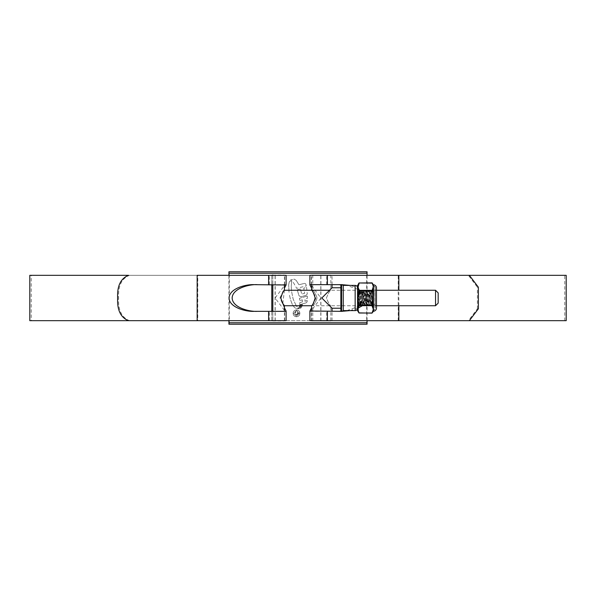 <?xml version="1.0" encoding="UTF-8"?>
<svg xmlns="http://www.w3.org/2000/svg" width="596" height="596" viewBox="0 0 596 596"><rect width="100%" height="100%" fill="white"/><g stroke="black" fill="none" stroke-linecap="round" stroke-linejoin="round"><path stroke-width="0.45" stroke-dasharray="2.98 2.23" d="M229.311 324.202L228.931 322.749L367.069 322.749L367.069 324.202L366.689 324.202L366.689 271.798L229.311 271.798L229.311 324.202L366.689 324.202M229.311 271.798L228.931 273.251L367.069 273.251L366.689 271.798M367.069 320.685L367.069 275.315M228.931 320.685L228.931 275.315M376.478 290.259L329.558 290.259M376.478 305.741L312.788 305.741C313.913 305.241 315.373 302.656 317.176 297.985C315.373 293.336 313.913 290.766 312.788 290.259L312.788 275.017L330.84 275.017L312.788 275.017M282.809 303.476L284.404 290.259M272.834 320.983L272.834 275.017L271.798 275.017L271.798 320.983L284.404 320.983M272.834 275.017L284.404 275.017M271.798 320.685L271.798 311.335M271.798 284.665L271.798 275.315M435.542 290.259L435.542 305.741M438.164 303.118L438.164 292.882M309.905 320.685L31.253 320.685L31.253 275.315L286.095 275.315M564.747 320.685L564.747 275.315L31.253 275.315M31.253 320.685L286.095 320.685M311.596 288.188L316.044 298.015L311.596 307.812M309.905 275.315L564.747 275.315M310.27 311.335L341.754 311.335M478.379 308.78L477.411 308.78L468.374 320.685L311.358 320.685L311.358 311.015M341.754 284.665L310.27 284.665M398.225 320.685L398.225 275.315L311.358 275.315L469.343 275.315L468.374 275.315L477.411 287.22L478.379 287.22M311.358 284.985L311.358 275.315M311.358 320.685L468.374 320.685M566.2 320.685L29.8 320.685M566.2 275.315L29.8 275.315M291.243 286.058L291.757 281.483L290.222 280.872L289.291 281.856L290.222 280.872L291.757 281.483L291.243 286.058L291.548 291.325L291.243 286.058M288.68 284.694L289.291 281.856L288.68 284.694L289.045 292.606L288.68 284.694M289.492 295.325L290.52 299.736L289.492 295.325M292.196 304.161L290.52 299.736L292.196 304.161L294.238 307.253L296.063 308.542L297.367 308.542L298.305 307.812L297.367 308.542L296.063 308.542L294.238 307.253L292.196 304.161M297.173 306.865L296.1 305.539L297.173 306.865M296.1 305.539L293.143 299.05L291.548 291.325L293.143 299.05L296.1 305.539M305.837 284.024L306.269 285.901L296.681 288.345L292.785 281.483L290.61 279.919L292.785 281.483L296.681 288.345L306.269 285.901L305.837 284.024L304.593 283.353L298.916 284.769L296.257 280.455L298.916 284.769L304.593 283.353L305.837 284.024M296.257 280.455L294.245 279.144L290.61 279.919L294.245 279.144L296.257 280.455M306.538 287.302L307.275 293.94L306.538 287.302L303.751 288.166L304.668 293.314L301.718 294.059L300.399 289.015L301.718 294.059L304.668 293.314L303.751 288.166L306.538 287.302M300.399 289.015L297.203 289.76L299.043 295.825L301.01 296.733L306.21 295.266L307.275 293.94L306.21 295.266L301.01 296.733L299.043 295.825L297.203 289.76L300.399 289.015M307.35 296.063L307.32 298.343L305.01 299.11L304.966 301.256L305.01 299.11L307.32 298.343L307.35 296.063L299.468 298.291L299.706 300.503L302.351 299.855L299.706 300.503L299.468 298.291L307.35 296.063M302.351 299.855L302.366 301.978L299.795 302.612L299.766 304.66L306.284 302.798L307.104 301.777L307.208 300.511L307.104 301.777L306.284 302.798L299.766 304.66L299.795 302.612L302.366 301.978L302.351 299.855M307.208 300.511L304.966 301.256L307.208 300.511M302.388 304.526L302.306 305.204L299.557 305.919L302.306 305.204L302.388 304.526L299.676 305.197L299.557 305.919L299.676 305.197L302.388 304.526M302.098 305.793L302.001 306.448L299.11 307.186L302.001 306.448L302.098 305.793L299.341 306.5L299.11 307.186L299.341 306.5L302.098 305.793M298.276 308.564L298.939 307.655L301.621 307.059L298.939 307.655L298.276 308.564M300.764 308.095L297.762 308.87L300.764 308.095L301.621 307.059L300.764 308.095M296.503 316.752C298.566 316.543 299.691 315.403 299.877 313.325C299.691 311.261 298.566 310.121 296.503 309.905C294.446 310.114 293.314 311.254 293.12 313.325C293.306 315.396 294.439 316.536 296.503 316.752C294.439 316.543 293.314 315.403 293.12 313.325C293.314 311.261 294.439 310.121 296.503 309.905C298.566 310.114 299.691 311.254 299.877 313.325C299.691 315.396 298.566 316.543 296.503 316.752M197.164 320.685L284.642 320.685L197.775 320.685L197.775 275.315L128.505 275.315M197.164 275.315L197.775 275.315M285.73 284.665L254.246 284.665M254.246 311.335L285.73 311.335M284.404 310.307L275.076 298L284.404 285.693M311.596 285.693L320.924 298L311.596 310.307M346.917 310.598L357.593 306.798M359.03 305.845L363.851 297.814L358.65 289.887M357.593 289.202L346.917 285.402M350.023 310.598L357.913 308.236M362.048 305.904L366.674 295.996L357.54 287.6L350.023 285.402M398.836 305.741L398.836 290.259M284.404 307.812L279.956 297.985L284.404 288.188M197.775 320.685L129.474 320.685C121.889 317.608 118.261 310.464 118.589 299.252L118.589 296.748C118.276 285.506 121.904 278.362 129.474 275.315M477.411 308.78L477.411 287.22M468.374 275.315L398.225 275.315M128.505 320.685L129.474 320.685M296.503 310.404L293.612 313.325L296.503 316.26L299.386 313.332L296.503 310.404L299.386 313.332L296.503 316.26L293.612 313.325L296.503 310.404M296.458 315.105L298.477 313.287L297.158 311.641L297.903 313.265L296.443 314.524L295.02 313.332L296.085 311.641L294.521 313.295L296.458 315.105L294.521 313.295L296.085 311.641L295.02 313.332L296.443 314.524L297.903 313.265L297.158 311.641L298.477 313.287L296.458 315.105M340.89 311.283A0.477 0.477 0 0 0 341.582 311.559L341.582 284.665M340.89 284.717A0.477 0.477 0 0 1 341.582 284.441L342.201 284.799M342.201 311.201L341.582 311.335M357.54 308.214L357.54 287.786L357.54 308.214M330.84 275.017L330.84 290.259C329.722 290.759 328.262 293.336 326.459 297.993C328.254 302.656 329.715 305.241 330.84 305.741C329.715 305.241 328.254 302.656 326.459 297.985C328.262 293.336 329.722 290.766 330.84 290.259L357.54 290.259L357.54 305.741L357.54 290.259M330.84 320.983L312.788 320.983L330.84 320.983L330.84 305.741L357.54 305.741M312.788 320.983L312.788 305.741C313.913 305.241 315.373 302.656 317.176 297.993C315.373 293.336 313.913 290.759 312.788 290.259L311.596 290.259C312.595 290.721 313.779 293.306 315.15 298C313.779 302.694 312.595 305.271 311.596 305.741M332.032 320.685L332.032 311.335M332.032 284.665L332.032 275.315M311.596 284.679L311.596 275.315M311.596 320.685L311.596 311.321M340.867 287.786L340.867 308.214L340.867 287.786M332.032 308.214L321.818 298L332.032 287.786M311.596 320.983L332.032 320.983M311.596 275.017L332.032 275.017M340.867 284.851L340.867 311.149M343.251 285.402L343.251 310.598M373.506 304.578L373.506 291.422L373.655 304.429L373.655 291.571L374.936 291.571L374.936 304.429L373.506 304.578L373.506 291.422M375.085 291.422L375.085 304.578M375.085 308.08L375.085 287.92L375.085 308.08A1.766 1.766 0 0 1 373.506 309.831L373.506 286.169L373.506 309.831M375.085 287.92A1.766 1.766 0 0 0 373.506 286.169M359.179 298.313L359.731 304.131L360.811 291.869L361.891 304.131L362.971 291.869L364.052 304.131L365.102 291.839L366.182 304.161L367.263 291.839L368.343 304.161L369.423 291.839L370.503 304.161L371.613 291.869L370.772 290.438C370.414 289.969 370.056 306.031 369.691 305.562C369.334 306.031 368.976 289.969 368.611 290.438C368.254 289.969 367.896 306.031 367.531 305.562C367.173 306.031 366.816 289.969 366.451 290.438C366.093 289.969 365.735 306.031 365.37 305.562C365.013 306.031 364.655 289.969 364.29 290.438C363.933 289.969 363.575 306.031 363.21 305.562C362.852 306.031 362.495 289.969 362.13 290.438C361.772 289.969 361.414 306.031 361.049 305.562C360.692 306.031 360.334 289.969 359.969 290.438C359.611 289.969 359.254 306.031 358.889 305.562C358.531 306.031 358.174 289.969 357.809 290.438L359.179 298.313L359.179 293.873L359.969 304.161L361.02 291.869L362.13 304.161L363.21 291.839L364.29 304.161L365.37 291.839L366.451 304.161L367.531 291.839L368.611 304.161L369.691 291.839L370.742 304.131L371.584 305.562L372.321 304.772L372.932 290.438C372.575 289.969 372.217 306.031 371.852 305.562C371.494 306.031 371.137 289.969 370.772 290.438L370.503 290.438C370.868 289.969 371.226 306.031 371.584 305.562C371.949 306.031 372.306 289.969 372.664 290.438L373.089 295.437C372.776 292.584 372.44 291.25 372.09 291.437L371.68 292.584L372.306 304.78L373.32 305.793L373.32 290.207L373.32 305.793M373.089 295.437L373.32 290.207M371.584 291.839L372.664 290.438L373.089 291.153M357.779 290.483L358.621 305.562C358.986 306.031 359.343 289.969 359.701 290.438C360.066 289.969 360.424 306.031 360.781 305.562C361.146 306.031 361.504 289.969 361.861 290.438C362.226 289.969 362.584 306.031 362.942 305.562C363.307 306.031 363.664 289.969 364.022 290.438C364.387 289.969 364.745 306.031 365.102 305.562C365.467 306.031 365.825 289.969 366.182 290.438C366.547 289.969 366.905 306.031 367.263 305.562C367.628 306.031 367.985 289.969 368.343 290.438C368.708 289.969 369.066 306.031 369.423 305.562C369.788 306.031 370.146 289.969 370.503 290.438L369.662 291.869M359.179 293.873L359.001 291.66L357.54 290.207L357.54 305.793L357.54 290.207M360.811 291.869L359.969 290.438L358.978 291.668L358.315 305.025L357.54 305.793M357.779 292.107L358.293 305.018L358.889 305.562L359.731 304.131M369.453 291.869L368.611 290.438L367.501 291.869M368.581 304.131L369.423 305.562L370.533 304.131M367.292 291.869L366.451 290.438L365.341 291.869M366.421 304.131L367.263 305.562L368.373 304.131M365.132 291.869L364.29 290.438L363.18 291.869M364.26 304.131L365.102 305.562L366.212 304.131M362.971 291.869L362.13 290.438L361.02 291.869M362.1 304.131L362.942 305.562L364.052 304.131M359.939 304.131L360.781 305.562L361.891 304.131M357.54 285.529L357.54 310.471M373.513 294.916L372.373 290.319L373.215 288.263L373.32 309.458L372.046 313.012L373.513 310.68L373.476 285.611L372.999 285.447L372.999 287.637L373.513 288.397M376.478 287.92L376.478 308.08M373.513 284.776L373.476 287.786M373.32 310.024L373.32 285.976L373.32 310.024A1.944 1.944 0 0 0 375.264 308.08L375.264 287.92L375.264 308.08M373.32 285.976A1.944 1.944 0 0 1 375.264 287.92M376.478 290.438L376.478 305.562L376.478 290.438L375.264 290.438L375.264 305.562L375.264 290.438M376.478 305.562L375.264 305.562M372.373 305.681L372.046 305.107L372.046 305.904L372.373 305.681L373.513 307.603M372.373 305.197L373.513 301.084M372.999 310.553L373.215 311.41M372.999 300.19L372.046 305.107L359.194 305.107C357.809 300.384 357.809 295.646 359.194 290.893L358.874 290.803C357.481 295.586 357.481 300.384 358.874 305.197L359.194 305.904L358.874 305.197M372.373 290.803L359.194 290.893L359.194 290.096L358.874 290.803M358.874 312.878L359.194 313.012C357.809 310.65 357.809 308.281 359.194 305.904L372.046 305.904L372.999 308.363M372.373 290.319L359.194 290.096C357.809 287.734 357.809 285.365 359.194 282.988L358.874 283.122M357.913 287.764L358.874 290.319M372.373 283.122L372.999 285.447M372.008 282.862L359.194 282.988M372.999 287.637L372.046 290.096L372.999 295.81M370.742 304.131L371.68 292.584M272.834 275.315L272.834 284.665M272.834 311.335L272.834 320.685M275.203 320.685L275.203 275.315M320.797 320.685L320.797 275.315M326.705 320.685L326.705 311.335M326.705 284.665L326.705 275.315M320.924 320.685L320.924 275.315M275.076 320.685L275.076 275.315M269.295 284.665L269.295 275.315M269.295 320.685L269.295 311.335M118.589 299.252L117.621 299.252M117.621 296.748L118.589 296.748M355.156 285.402L355.156 310.598M357.593 310.658L357.593 285.342M373.513 311.224L373.513 310.68M373.215 284.59L373.215 285.141M373.476 310.389L373.476 308.214M373.476 300.175L373.476 295.825M372.046 313.012L359.194 313.012M284.404 320.685L284.404 311.321M284.404 284.679L284.404 275.315M284.642 284.985L284.642 275.315M284.642 320.685L284.642 311.015"/><path stroke-width="0.89" d="M228.931 322.749L367.069 322.749L367.069 324.202L228.931 324.202L228.931 320.685M367.069 322.749L367.069 320.685M367.069 275.315L367.069 273.251L228.931 273.251L228.931 271.798L367.069 271.798L367.069 273.251M228.931 275.315L228.931 273.251M435.542 290.259L438.164 292.882L438.164 303.118L435.542 305.741L435.542 290.259L376.478 290.259M329.558 290.259L284.404 290.259C283.405 290.729 282.221 293.306 280.85 298C282.221 302.686 283.405 305.271 284.404 305.741L282.809 303.476M435.542 305.741L376.478 305.741M311.596 284.679L311.596 290.259C312.595 290.729 313.779 293.306 315.15 298C313.779 302.686 312.595 305.271 311.596 305.741L284.404 305.741L284.404 311.321M284.404 320.685L271.798 320.685M284.404 275.315L272.834 275.315M271.798 311.335L271.798 284.665M271.798 275.315L272.834 275.017M469.343 320.685L478.379 308.78L478.379 287.22L469.343 275.315L566.2 275.315L566.2 320.685L309.905 320.685L309.905 311.015L341.754 311.335L350.023 310.598M350.023 285.402L341.754 284.665L310.27 284.665L309.905 284.985L311.596 288.188M311.596 307.812L309.905 311.015M309.905 284.985L309.905 275.315L398.836 275.315L398.836 290.259M311.596 310.307L311.775 311.335M311.775 284.665L311.596 285.693M286.095 311.015L286.095 320.685L29.8 320.685L29.8 275.315L128.505 275.315C120.921 278.392 117.293 285.536 117.621 296.748L117.621 299.252C117.3 310.494 120.928 317.638 128.505 320.685L197.164 320.685L197.164 275.315L286.095 275.315L286.095 284.985L254.246 284.665C246.871 284.128 229.385 288.129 229.043 298C229.385 307.871 246.871 311.872 254.246 311.335L285.73 311.335L286.095 311.015L284.404 307.812M257.353 284.665C249.977 284.128 232.492 288.129 232.149 298C232.492 307.871 249.977 311.872 257.353 311.335M284.404 285.693L284.225 284.665M284.225 311.335L284.404 310.307M338.647 311.335L346.917 310.598M357.593 306.798L359.03 305.845M358.65 289.887L357.593 289.202M346.917 285.402L338.647 284.665M357.913 308.236L362.048 305.904M398.836 320.685L398.836 305.741M284.404 288.188L286.095 284.985M469.343 275.315L398.836 275.315M340.89 311.283A0.477 0.477 0 0 1 340.867 311.149L340.867 284.851A0.477 0.477 0 0 1 340.89 284.717M357.54 287.786A2.384 2.384 0 0 0 355.156 285.402L343.251 285.402L342.201 284.799M357.54 308.214A2.384 2.384 0 0 1 355.156 310.598L343.251 310.598L343.251 285.402M343.251 310.598L342.201 311.201M332.032 320.685L311.596 320.685M332.032 311.335L332.032 308.214L321.818 298L332.032 287.786L332.032 284.665M332.032 275.315L311.596 275.315M311.596 311.321L311.596 305.741M340.867 287.786L332.032 287.786M340.867 308.214L332.032 308.214M357.593 285.342L357.54 310.471L357.54 285.529L359.239 282.862L357.913 287.764M373.476 287.786L373.32 286.542L373.513 288.397L372.373 290.319L373.513 294.916L373.32 298L372.999 287.637L373.476 285.611L373.32 286.542L372.999 285.447L373.513 284.776A3.159 3.159 0 0 1 376.478 287.92L376.478 308.08A3.159 3.159 0 0 1 373.513 311.224L372.046 313.012L373.32 309.458L373.476 310.389L372.999 308.363L373.513 307.603L373.32 309.458L373.476 308.214M372.999 285.447L372.008 282.862L359.194 282.988C357.809 285.35 357.809 287.719 359.194 290.096L359.194 290.893C357.809 295.616 357.809 300.354 359.194 305.107L359.194 305.904C357.809 308.266 357.809 310.635 359.194 313.012L372.046 313.012M357.593 310.658L358.874 312.878C357.481 310.516 357.481 308.117 358.874 305.681L358.874 305.197C357.481 300.414 357.481 295.616 358.874 290.803L358.874 290.319C357.481 287.898 357.481 285.506 358.874 283.122M373.476 285.611L373.32 286.542M373.513 284.776L373.215 285.141L372.373 283.122L373.215 285.141M373.513 301.084L372.373 305.197L373.215 307.737L373.32 298L373.513 307.603M373.215 311.41L373.245 310.486L373.513 311.224M372.373 305.681L358.874 305.681C357.481 308.102 357.481 310.494 358.874 312.878L372.008 313.138L373.513 310.68M358.874 305.197L372.046 305.107L372.999 300.19M358.874 290.803L372.046 290.893L372.999 287.637M372.373 290.319L358.874 290.319M359.194 282.988L372.373 283.122M372.373 290.803L372.999 295.81M372.373 305.197L372.046 305.904L372.999 308.363M373.32 309.458L372.999 310.553M272.834 284.665L272.834 311.335M327.39 320.685L327.39 311.335M327.39 284.665L327.39 275.315M268.61 320.685L268.61 311.335M268.61 284.665L268.61 275.315M341.582 284.665L341.582 311.335M355.156 310.598L355.156 285.402M373.476 295.825L373.476 300.175M373.513 288.397L373.513 294.916M284.404 290.259L284.404 284.679M372.008 282.862L373.215 284.59"/></g></svg>
